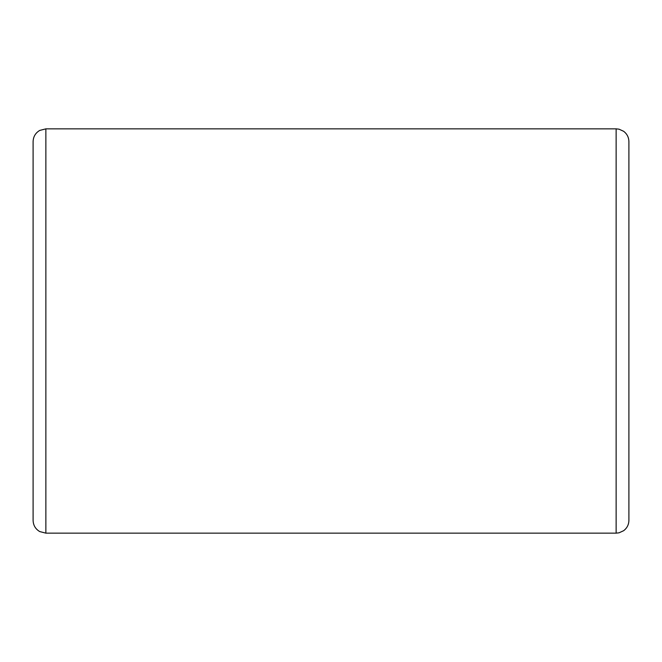 <?xml version="1.0" encoding="UTF-8"?>
<svg xmlns="http://www.w3.org/2000/svg" width="662" height="662" viewBox="0 0 662 662"><rect width="100%" height="100%" fill="white"/><g stroke="black" fill="none" stroke-linecap="round" stroke-linejoin="round"><path stroke-width="0.99" d="M616.132 128.85L616.132 533.15L619.02 532.819L623.637 530.709C627.038 528.102 628.792 524.66 628.9 520.382L628.9 141.618C628.792 137.34 627.038 133.898 623.637 131.291L619.02 129.181L616.132 128.85L45.868 128.85L39.72 130.431C35.475 132.963 33.274 136.686 33.1 141.618L33.1 520.382C33.274 525.314 35.475 529.037 39.72 531.569L45.868 533.15L45.868 128.85M628.9 458.675L628.9 203.325M616.132 533.15L45.868 533.15"/></g></svg>
